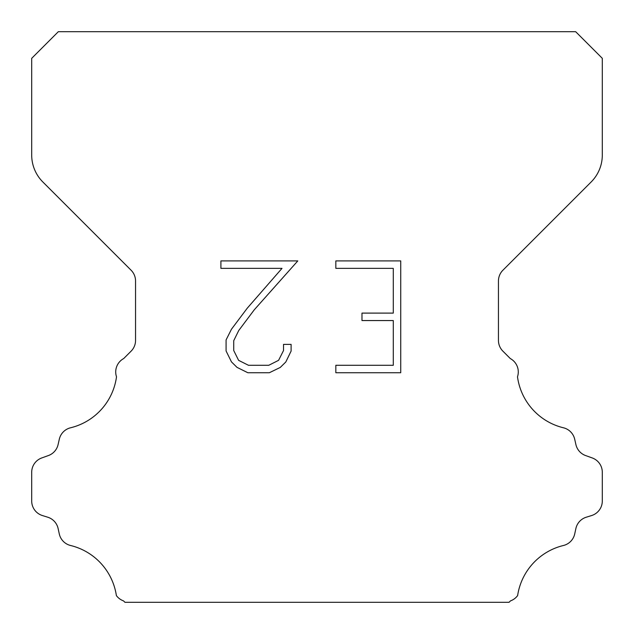 <?xml version="1.0" encoding="UTF-8"?>
<svg xmlns="http://www.w3.org/2000/svg" width="634" height="634" viewBox="0 0 634 634"><rect width="100%" height="100%" fill="white"/><g stroke="black" fill="none" stroke-linecap="round" stroke-linejoin="round"><path stroke-width="0.95" d="M393.286 365.295L393.286 320.558L361.982 320.558L361.982 313.101L393.286 313.101L393.286 268.364L335.838 268.364L335.838 260.907L400.743 260.907L400.743 372.744L335.838 372.744L335.838 365.295L393.286 365.295M291.101 344.389L291.101 351.093L285.783 362.014L280.252 367.443L269.331 372.744L247.854 372.744L237.005 367.355L231.473 361.895L226.084 350.982L226.084 339.911L231.473 329.212L247.268 308.172L282.003 268.364L220.909 268.364L220.909 260.907L297.798 260.907L254.258 309.82L238.749 330.496L233.724 340.696L233.724 350.515L238.606 360.35L248.504 365.295L268.753 365.295L278.58 360.334L283.533 350.515L283.533 344.389L291.101 344.389M58.328 31.7L575.672 31.7L602.3 58.328L602.3 155.076A38.04 38.04 0 0 1 591.157 181.974L502.905 270.227A15.216 15.216 0 0 0 498.451 280.989L498.451 340.41A15.216 15.216 0 0 0 502.905 351.165L510.307 358.559A15.216 15.216 0 0 1 517.495 376.786A60.864 60.864 0 0 0 563.444 427.784A15.216 15.216 0 0 1 574.689 439.211L575.91 444.592A15.216 15.216 0 0 0 585.586 455.545L592.243 457.946A15.216 15.216 0 0 1 602.3 472.259L602.3 501.019A15.216 15.216 0 0 1 591.601 515.545L586.236 517.217A15.216 15.216 0 0 0 575.878 528.55L574.721 533.907A15.216 15.216 0 0 1 563.436 545.494A60.864 60.864 0 0 0 517.621 595.58A15.216 15.216 0 0 1 510.473 600.889L509.062 602.3L124.938 602.3L123.527 600.889A15.216 15.216 0 0 1 116.379 595.58A60.864 60.864 0 0 0 70.564 545.494A15.216 15.216 0 0 1 59.279 533.907L58.122 528.55A15.216 15.216 0 0 0 47.764 517.217L42.399 515.545A15.216 15.216 0 0 1 31.7 501.019L31.7 472.259A15.216 15.216 0 0 1 41.757 457.946L48.414 455.545A15.216 15.216 0 0 0 58.09 444.592L59.311 439.211A15.216 15.216 0 0 1 70.556 427.784A60.864 60.864 0 0 0 116.505 376.786A15.216 15.216 0 0 1 123.693 358.559L131.095 351.165A15.216 15.216 0 0 0 135.549 340.41L135.549 280.989A15.216 15.216 0 0 0 131.095 270.227L42.843 181.974A38.04 38.04 0 0 1 31.7 155.076L31.7 58.328L58.328 31.7"/></g></svg>
